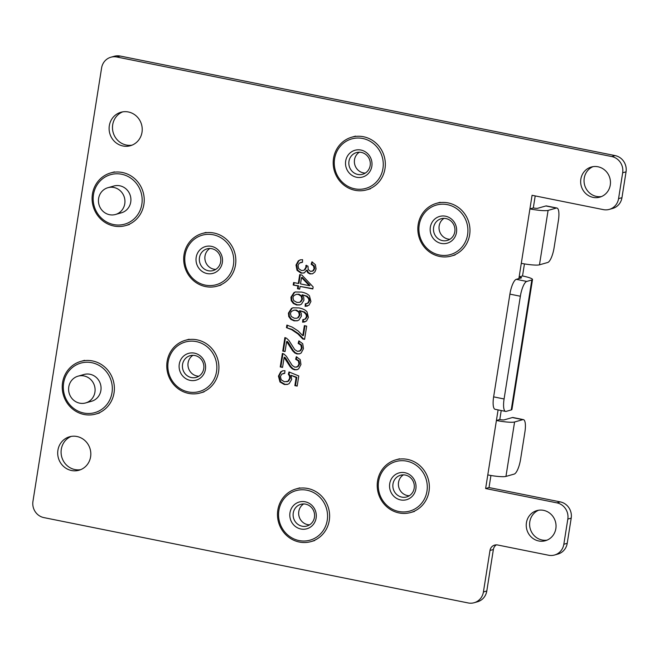 <?xml version="1.0" encoding="UTF-8"?>
<svg xmlns="http://www.w3.org/2000/svg" width="659" height="659" viewBox="0 0 659 659"><rect width="100%" height="100%" fill="white"/><g stroke="black" fill="none" stroke-linecap="round" stroke-linejoin="round"><path stroke-width="0.99" d="M203.746 368.669A11.277 10.701 -105.8 0 0 194.891 355.514A11.277 10.701 -105.8 0 0 190.072 355.695A11.277 10.701 -105.8 0 0 182.551 364.411A11.277 10.701 -105.8 0 0 191.398 377.566A11.277 10.701 -105.8 0 0 196.217 377.385A11.277 10.701 -105.8 0 0 203.746 368.669M194.504 353.158A13.913 13.196 74.2 0 1 205.419 369.394A13.913 13.196 74.2 0 1 190.187 380.375A13.913 13.196 74.2 0 1 179.273 364.139A13.913 13.196 74.2 0 1 194.504 353.158M216.531 371.627A25.726 24.408 -105.8 0 0 196.333 341.601A25.726 24.408 -105.8 0 0 168.16 361.898A25.726 24.408 -105.8 0 0 188.359 391.932A25.726 24.408 -105.8 0 0 216.531 371.627M218.574 371.8A27.373 25.965 -105.8 0 0 185.385 340.291A27.373 25.965 -105.8 0 0 167.114 361.453A27.373 25.965 -105.8 0 0 200.303 392.962A27.373 25.965 -105.8 0 0 218.574 371.8M192.963 355.308A11.277 10.701 -105.8 0 0 188.095 362.837A11.277 10.701 -105.8 0 0 198.878 376.198M81.148 375.696A13.913 13.196 74.2 0 1 89.962 374.254A13.913 13.196 74.2 0 1 101.041 389.008A13.913 13.196 74.2 0 1 88.512 401.718M111.997 392.723A25.726 24.408 -105.8 0 0 91.799 362.697A25.726 24.408 -105.8 0 0 63.626 382.994A25.726 24.408 -105.8 0 0 83.825 413.028A25.726 24.408 -105.8 0 0 111.997 392.723M114.04 392.896A27.373 25.965 -105.8 0 0 80.851 361.387A27.373 25.965 -105.8 0 0 62.58 382.549A27.373 25.965 -105.8 0 0 95.769 414.05A27.373 25.965 -105.8 0 0 114.04 392.896M314.45 517.307A11.277 10.701 -105.8 0 0 305.603 504.143A11.277 10.701 -105.8 0 0 300.784 504.324A11.277 10.701 -105.8 0 0 293.255 513.04A11.277 10.701 -105.8 0 0 302.11 526.203A11.277 10.701 -105.8 0 0 306.929 526.022A11.277 10.701 -105.8 0 0 314.45 517.307M305.208 501.796A13.913 13.196 74.2 0 1 316.131 518.032A13.913 13.196 74.2 0 1 300.899 529.004A13.913 13.196 74.2 0 1 289.976 512.768A13.913 13.196 74.2 0 1 305.208 501.796M327.235 520.264A25.726 24.408 -105.8 0 0 307.036 490.23A25.726 24.408 -105.8 0 0 278.872 510.536A25.726 24.408 -105.8 0 0 299.071 540.561A25.726 24.408 -105.8 0 0 327.235 520.264M329.278 520.429A27.373 25.965 -105.8 0 0 296.097 488.929A27.373 25.965 -105.8 0 0 277.826 510.082A27.373 25.965 -105.8 0 0 311.015 541.591A27.373 25.965 -105.8 0 0 329.278 520.429M303.667 503.937A11.277 10.701 -105.8 0 0 298.799 511.466A11.277 10.701 -105.8 0 0 309.59 524.836M371.841 166.282A13.913 13.196 74.2 0 1 356.61 177.263A13.913 13.196 74.2 0 1 345.687 161.027A13.913 13.196 74.2 0 1 360.918 150.046A13.913 13.196 74.2 0 1 371.841 166.282M348.965 161.298A11.277 10.701 -105.8 0 0 362.639 174.273A11.277 10.701 -105.8 0 0 370.169 165.557A11.277 10.701 -105.8 0 0 356.494 152.583A11.277 10.701 -105.8 0 0 348.965 161.298M382.945 168.523A25.726 24.408 -105.8 0 0 362.755 138.489A25.726 24.408 -105.8 0 0 334.583 158.794A25.726 24.408 -105.8 0 0 354.781 188.82A25.726 24.408 -105.8 0 0 382.945 168.523M384.988 168.688A27.373 25.965 -105.8 0 0 351.807 137.179A27.373 25.965 -105.8 0 0 333.536 158.341A27.373 25.965 -105.8 0 0 366.725 189.85A27.373 25.965 -105.8 0 0 384.988 168.688M359.377 152.196A11.277 10.701 -105.8 0 0 354.509 159.725A11.277 10.701 -105.8 0 0 365.3 173.086M456.481 232.454A13.913 13.196 74.2 0 1 441.25 243.426A13.913 13.196 74.2 0 1 430.335 227.19A13.913 13.196 74.2 0 1 445.566 216.218A13.913 13.196 74.2 0 1 456.481 232.454M433.614 227.462A11.277 10.701 -105.8 0 0 447.28 240.444A11.277 10.701 -105.8 0 0 454.809 231.729A11.277 10.701 -105.8 0 0 441.135 218.747A11.277 10.701 -105.8 0 0 433.614 227.462M467.593 234.686A25.726 24.408 -105.8 0 0 447.395 204.652A25.726 24.408 -105.8 0 0 419.223 224.958A25.726 24.408 -105.8 0 0 439.421 254.984A25.726 24.408 -105.8 0 0 467.593 234.686M469.636 234.851A27.373 25.965 -105.8 0 0 436.447 203.351A27.373 25.965 -105.8 0 0 418.177 224.505A27.373 25.965 -105.8 0 0 451.366 256.013A27.373 25.965 -105.8 0 0 469.636 234.851M444.018 218.36A11.277 10.701 -105.8 0 0 439.158 225.897A11.277 10.701 -105.8 0 0 449.94 239.258M414.182 488.22A11.277 10.701 -105.8 0 0 405.334 475.057A11.277 10.701 -105.8 0 0 400.515 475.238A11.277 10.701 -105.8 0 0 392.986 483.961A11.277 10.701 -105.8 0 0 401.833 497.117A11.277 10.701 -105.8 0 0 406.661 496.935A11.277 10.701 -105.8 0 0 414.182 488.22M404.939 472.709A13.913 13.196 74.2 0 1 415.862 488.945A13.913 13.196 74.2 0 1 400.631 499.926A13.913 13.196 74.2 0 1 389.708 483.69A13.913 13.196 74.2 0 1 404.939 472.709M426.966 491.177A25.726 24.408 -105.8 0 0 406.768 461.152A25.726 24.408 -105.8 0 0 378.596 481.449A25.726 24.408 -105.8 0 0 398.794 511.483A25.726 24.408 -105.8 0 0 426.966 491.177M429.009 491.35A27.373 25.965 -105.8 0 0 395.82 459.842A27.373 25.965 -105.8 0 0 377.558 481.004A27.373 25.965 -105.8 0 0 410.738 512.504A27.373 25.965 -105.8 0 0 429.009 491.35M403.399 474.859A11.277 10.701 -105.8 0 0 398.53 482.388A11.277 10.701 -105.8 0 0 409.313 495.749M98.619 198.458A13.913 13.196 74.2 0 1 107.903 187.708A13.913 13.196 74.2 0 1 124.773 203.722A13.913 13.196 74.2 0 1 115.49 214.48A13.913 13.196 74.2 0 1 98.619 198.458M71.238 436.406A17.389 16.5 -105.8 0 0 61.295 449.273A17.389 16.5 -105.8 0 0 80.662 469.669M57.918 450.229A17.389 16.5 -105.8 0 0 78.998 470.246A17.389 16.5 -105.8 0 0 90.604 456.802A17.389 16.5 -105.8 0 0 69.525 436.785A17.389 16.5 -105.8 0 0 57.918 450.229M122.64 111.873A17.389 16.5 -105.8 0 0 112.697 124.74A17.389 16.5 -105.8 0 0 132.064 145.145M109.32 125.696A17.389 16.5 -105.8 0 0 130.4 145.713A17.389 16.5 -105.8 0 0 142.006 132.278A17.389 16.5 -105.8 0 0 120.918 112.252A17.389 16.5 -105.8 0 0 109.32 125.696M580.851 179.124A15.651 14.844 -105.8 0 0 599.822 197.14A15.651 14.844 -105.8 0 0 610.267 185.039A15.651 14.844 -105.8 0 0 591.296 167.024A15.651 14.844 -105.8 0 0 580.851 179.124M593.018 166.653A15.651 14.844 -105.8 0 0 584.236 178.161A15.651 14.844 -105.8 0 0 601.486 196.555M526.434 522.702A15.651 14.844 -105.8 0 0 545.405 540.718A15.651 14.844 -105.8 0 0 555.85 528.617A15.651 14.844 -105.8 0 0 536.879 510.601A15.651 14.844 -105.8 0 0 526.434 522.702M538.601 510.231A15.651 14.844 -105.8 0 0 529.811 521.747A15.651 14.844 -105.8 0 0 547.069 540.133M281.245 379.856L280.421 376.528L281.755 374.131L284.746 373.34L284.952 370.671L282.596 370.852L280.66 371.874L278.444 376.124L279.968 381.973L284.317 384.502L287.415 384.444L289.186 383.587L291.682 379.436L291.064 375.333L296.155 377.492L294.87 385.639L297.168 386.1L298.774 375.951L289.013 371.948L288.345 374.238L289.474 376.042L289.655 378.34L287.967 381.24L284.523 381.8L281.245 379.856M286.352 356.255L284.004 354.072L282.373 353.455L280.24 366.948L282.554 367.417L284.136 357.4L290.125 366.668L292.258 368.826L294.491 369.79L296.937 369.724L298.642 368.851L300.949 364.518L300.224 359.583L296.319 356.75L295.66 359.279L298.379 360.959L298.964 364.065L297.53 366.635L294.952 367.22L292.234 365.465L286.352 356.255M288.864 340.398L286.517 338.215L284.886 337.597L282.752 351.09L285.067 351.552L286.649 341.543L292.637 350.81L294.771 352.96L297.003 353.924L299.45 353.867L301.155 352.993L303.461 348.66L302.736 343.726L298.832 340.892L298.173 343.413L300.891 345.102L301.476 348.207L300.043 350.777L297.464 351.362L294.746 349.608L288.864 340.398M298.033 334.022L302.72 338.957L304.59 339.336L306.682 326.123L304.367 325.653L302.786 335.653L298.214 331.016L292.316 327.152L286.871 325.085L286.459 327.655L291.706 329.698L298.033 334.022L298.667 333.841L303.354 338.775L304.639 339.039M306.147 314.59L306.46 316.822L305.026 319.113L302.819 319.656L302.613 322.185L306.484 321.048L308.412 317.374L306.979 311.789C305.488 309.977 302.843 308.7 299.054 307.934L292.843 307.835L291.435 308.445L288.42 313.107L288.749 316.567L290.808 319.327L294.112 320.851L297.3 320.785L298.964 320.002L301.418 316.098L301.221 313.231L299.598 310.62L304.021 312.234L306.147 314.59L306.781 314.417L307.094 316.649L305.661 318.931L304.244 319.458M308.659 298.733L308.964 300.965L307.539 303.255L305.331 303.799L305.125 306.328L308.997 305.191L310.924 301.517L309.491 295.932C307.992 294.12 305.356 292.843 301.567 292.077L295.356 291.978L293.947 292.58L290.932 297.25L291.262 300.71L293.321 303.461L296.624 304.993L299.812 304.928L301.476 304.145L303.931 300.24L303.725 297.366L302.11 294.762L306.534 296.377L308.659 298.733L309.293 298.552L309.606 300.784L308.173 303.074L306.756 303.601M313.149 286.929L301.921 275.058L299.713 274.614L298.305 283.469L293.609 282.522L293.214 285.026L297.909 285.973L297.473 288.724L299.68 289.169L300.117 286.418L312.827 288.971L313.149 286.929M298.708 268.699L298.008 265.478L299.31 263.122L302.497 262.257L302.572 259.687L300.232 259.868L298.263 260.898L296.015 265.058L297.02 270.347L301.072 273.172L304.384 272.81L306.501 270.33L307.827 272.768L310.035 273.946L312.679 273.699L314.887 271.928L316.073 268.996L315.381 264.671L311.962 261.829L311.139 264.251L313.593 266.038L314.088 268.65L312.827 270.882L310.496 271.376L308.223 269.597L307.967 266.154L305.891 265.453L305.883 267.274L304.343 269.926L303.247 270.462L301.435 270.503L298.708 268.699M312.209 273.856L312.679 273.699M498.089 409.898L496.408 420.483L499.794 419.528L501.219 410.532M487.792 474.917A14.605 2.018 9 0 0 505.955 476.416L514.58 421.991A14.605 2.018 -171 0 1 496.408 420.483L485.634 488.525L556.896 502.858A13.913 13.196 74.2 0 1 567.819 519.094L563.832 544.268A13.913 13.196 74.2 0 1 554.548 555.018A13.913 13.196 74.2 0 1 548.601 555.24L497.603 544.985A6.952 6.598 -105.8 0 0 489.991 550.471L483.418 591.971A13.913 13.196 74.2 0 1 474.134 602.73A13.913 13.196 74.2 0 1 468.187 602.952L43.873 517.603A13.913 13.196 74.2 0 1 32.95 501.367L101.593 67.984A13.913 13.196 74.2 0 1 110.877 57.226A13.913 13.196 74.2 0 1 116.824 57.004L611.75 156.554A13.913 13.196 74.2 0 1 622.664 172.79L618.57 198.647A13.913 13.196 74.2 0 1 609.287 209.397A13.913 13.196 74.2 0 1 603.339 209.62L532.077 195.286L519.144 276.928A3.476 0.478 -171 0 1 521.524 277.777A3.476 0.478 -171 0 1 521.36 277.884L516.285 279.325A13.913 3.954 101.4 0 0 509.901 294.128L493.632 396.866A13.913 3.954 101.4 0 0 495.115 409.305L505.577 411.405A13.913 3.954 -78.6 0 1 504.086 398.967L520.363 296.237A13.913 3.954 -78.6 0 1 526.747 281.426L531.821 279.993L511.236 409.939A14.605 2.018 9 0 0 511.936 409.461L532.513 279.515A14.605 2.018 -171 0 1 531.821 279.993M288.345 374.238L288.98 374.057L290.108 375.861L290.289 378.159L288.601 381.059L286.854 381.775M289.532 372.162L288.98 374.057M294.87 385.639L297.217 385.803M296.155 377.492L296.789 377.31L295.504 385.457M291.064 375.333L296.789 377.31M282.917 370.77L281.294 371.692L279.078 375.943L280.602 381.792L284.952 384.329L287.736 384.345M282.966 373.521L284.762 373.167M295.66 359.279L296.295 359.097L299.013 360.778L299.598 363.883L298.165 366.453L296.459 367.178M296.863 356.931L296.295 359.097M284.136 357.4L284.77 357.227L285.907 358.537L290.759 366.486L292.893 368.645L295.125 369.608L297.25 369.617M280.24 366.948L282.604 367.112M282.958 353.586L280.874 366.766M298.173 343.413L298.807 343.24L301.525 344.921L302.11 348.026L300.677 350.596L298.972 351.321M299.375 341.074L298.807 343.24M286.649 341.543L287.283 341.362L288.42 342.68L293.271 350.629L295.405 352.787L297.637 353.751L299.763 353.759M282.752 351.09L285.116 351.255M285.471 337.729L283.386 350.909M302.72 338.957L303.354 338.775M286.459 327.655L292.341 329.516L298.667 333.841M287.456 325.225L287.093 327.482M302.786 335.653L303.42 335.472L304.952 325.777M299.598 310.62L304.656 312.061L306.781 314.417M293.173 307.753L292.069 308.264L289.054 312.934L289.383 316.386L291.443 319.145L294.746 320.669L297.613 320.686M302.613 322.185L305.018 321.889M303.445 319.607L303.247 322.004M302.11 294.762L307.168 296.204L309.293 298.552M295.685 291.896L294.581 292.407L291.566 297.077L291.896 300.529L293.955 303.288L297.258 304.812L300.125 304.829M305.125 306.328L307.531 306.031M305.957 303.75L305.76 306.147M300.117 286.418L312.877 288.675M297.473 288.724L299.73 288.873M297.909 285.973L298.543 285.792L298.107 288.551M293.214 285.026L298.543 285.792M294.202 282.637L293.848 284.845M298.305 283.469L298.939 283.288L300.298 274.729M306.526 265.272L306.517 267.093L304.977 269.745L303.247 270.462M311.139 264.251L311.773 264.07L314.228 265.857L314.722 268.477L313.462 270.701L311.896 271.343M312.465 262.051L311.773 264.07M306.501 270.33L307.135 270.149L308.461 272.587L310.669 273.765L312.523 273.757M300.553 259.786L298.898 260.717L296.649 264.885L297.654 270.165L301.707 272.991L303.89 273.032M300.586 262.488L302.497 262.101M485.634 488.525L489.019 487.561L490.93 475.493M524.44 263.905L522.529 275.973L519.144 276.928L518.88 278.584M521.302 263.32A14.605 2.018 9 0 0 539.474 264.827L548.09 210.402A14.605 2.018 -171 0 1 529.918 208.895L533.304 207.939L535.207 195.921M609.287 209.397L612.672 208.442A13.913 13.196 -105.8 0 0 621.956 197.684L618.57 198.647M622.664 172.79L626.05 171.834L621.956 197.684M626.05 171.834A13.913 13.196 -105.8 0 0 615.127 155.598L611.75 156.554M116.824 57.004L120.21 56.048L615.127 155.598M120.21 56.048A13.913 13.196 -105.8 0 0 114.262 56.27L110.877 57.226M474.134 602.73L477.511 601.774A13.913 13.196 -105.8 0 0 486.795 591.016L483.418 591.971M496.392 544.861A6.952 6.598 -105.8 0 0 493.369 549.515L486.795 591.016M554.548 555.018L557.926 554.062A13.913 13.196 -105.8 0 0 567.218 543.304L563.832 544.268M567.819 519.094L571.205 518.131L567.218 543.304M571.205 518.131A13.913 13.196 -105.8 0 0 560.282 501.894L556.896 502.858M489.019 487.561L560.282 501.894M293.733 310.191L296.41 310.076L299.293 311.872L300.01 314.994L298.379 317.597L296.748 318.231L297.744 317.778L299.375 315.167L298.659 312.053L295.776 310.249L293.832 310.167M296.245 294.334L298.922 294.211L301.806 296.015L302.522 299.137L300.891 301.74L299.894 302.193L299.26 302.374L300.257 301.913L301.888 299.31L301.171 296.188L298.288 294.392L296.344 294.301M302.16 277.34L309.994 285.512L309.359 285.685L301.525 277.521L302.16 277.34M505.955 476.416L514.201 474.085A13.913 3.954 101.4 0 0 520.585 459.274L524.902 432.065A13.913 3.954 101.4 0 0 523.411 419.626A13.913 3.954 101.4 0 0 522.826 419.651L514.58 421.991M523.411 419.626L512.949 417.518A13.913 3.954 101.4 0 0 512.364 417.551L504.119 419.882A3.476 0.478 -171 0 1 499.794 419.528M548.09 210.402L556.336 208.063A13.913 3.954 101.4 0 1 556.929 208.03A13.913 3.954 101.4 0 1 558.412 220.468L554.104 247.685A13.913 3.954 101.4 0 1 547.72 262.488L539.474 264.827M556.929 208.03L546.468 205.929A13.913 3.954 101.4 0 0 545.874 205.962L537.629 208.293A3.476 0.478 -171 0 1 533.304 207.939M293.939 310.134L291.319 311.509L290.405 313.47L291.204 316.444L294.367 318.256L296.748 318.231M296.451 294.276L293.832 295.652L292.917 297.613L293.716 300.586L296.879 302.399L299.26 302.374M301.525 277.521L300.512 283.905L309.359 285.685M522.529 275.973A14.605 2.018 -171 0 1 532.513 279.515M511.236 409.939L506.161 411.381A13.913 3.954 -78.6 0 1 505.577 411.405M68.775 386.924A13.913 13.196 74.2 0 1 78.059 376.165A13.913 13.196 74.2 0 1 94.921 392.179A13.913 13.196 74.2 0 1 85.637 402.937A13.913 13.196 74.2 0 1 68.775 386.924M220.666 261.854A11.277 10.701 -105.8 0 0 211.811 248.698A11.277 10.701 -105.8 0 0 206.992 248.871A11.277 10.701 -105.8 0 0 199.463 257.595A11.277 10.701 -105.8 0 0 208.318 270.75A11.277 10.701 -105.8 0 0 213.137 270.569A11.277 10.701 -105.8 0 0 220.666 261.854M211.415 246.342A13.913 13.196 74.2 0 1 222.338 262.579A13.913 13.196 74.2 0 1 207.107 273.559A13.913 13.196 74.2 0 1 196.184 257.323A13.913 13.196 74.2 0 1 211.415 246.342M233.451 264.811A25.726 24.408 -105.8 0 0 213.252 234.785A25.726 24.408 -105.8 0 0 185.08 255.082A25.726 24.408 -105.8 0 0 205.278 285.116A25.726 24.408 -105.8 0 0 233.451 264.811M235.494 264.984A27.373 25.965 -105.8 0 0 202.305 233.475A27.373 25.965 -105.8 0 0 184.034 254.638A27.373 25.965 -105.8 0 0 217.223 286.138A27.373 25.965 -105.8 0 0 235.494 264.984M209.875 248.492A11.277 10.701 -105.8 0 0 205.007 256.022A11.277 10.701 -105.8 0 0 215.798 269.383M110.992 187.238A13.913 13.196 74.2 0 1 119.814 185.797A13.913 13.196 74.2 0 1 130.894 200.55A13.913 13.196 74.2 0 1 118.365 213.261M141.842 204.265A25.726 24.408 -105.8 0 0 121.643 174.24A25.726 24.408 -105.8 0 0 93.479 194.537A25.726 24.408 -105.8 0 0 113.677 224.571A25.726 24.408 -105.8 0 0 141.842 204.265M143.884 204.438A27.373 25.965 -105.8 0 0 110.704 172.93A27.373 25.965 -105.8 0 0 92.433 194.084A27.373 25.965 -105.8 0 0 125.614 225.592A27.373 25.965 -105.8 0 0 143.884 204.438M287.967 381.24L288.601 381.059M289.655 378.34L290.289 378.159M289.474 376.042L290.108 375.861M284.317 384.502L284.952 384.329M279.968 381.973L280.602 381.792M278.444 376.124L279.078 375.943M280.66 371.874L281.294 371.692M297.53 366.635L298.165 366.453M298.964 364.065L299.598 363.883M298.379 360.959L299.013 360.778M294.491 369.79L295.125 369.608M292.258 368.826L292.893 368.645M290.125 366.668L290.759 366.486M287.291 362.112L287.925 361.939M285.273 358.718L285.907 358.537M300.043 350.777L300.677 350.596M301.476 348.207L302.11 348.026M300.891 345.102L301.525 344.921M297.003 353.924L297.637 353.751M294.771 352.96L295.405 352.787M292.637 350.81L293.271 350.629M289.795 346.255L290.43 346.074M287.785 342.861L288.42 342.68M291.706 329.698L292.341 329.516M306.46 316.822L307.094 316.649M305.661 318.931L305.026 319.113M304.021 312.234L304.656 312.061M294.112 320.851L294.746 320.669M290.808 319.327L291.443 319.145M288.749 316.567L289.383 316.386M288.42 313.107L289.054 312.934M291.435 308.445L292.069 308.264M308.964 300.965L309.606 300.784M308.173 303.074L307.539 303.255M306.534 296.377L307.168 296.204M296.624 304.993L297.258 304.812M293.321 303.461L293.955 303.288M291.262 300.71L291.896 300.529M290.932 297.25L291.566 297.077M293.947 292.58L294.581 292.407M304.343 269.926L304.977 269.745M305.883 267.274L306.517 267.093M312.827 270.882L313.462 270.701M314.088 268.65L314.722 268.477M313.593 266.038L314.228 265.857M310.035 273.946L310.669 273.765M307.827 272.768L308.461 272.587M301.072 273.172L301.707 272.991M297.02 270.347L297.654 270.165M296.015 265.058L296.649 264.885M298.263 260.898L298.898 260.717M489.991 550.471L493.369 549.515M512.364 417.551L522.826 419.651M545.874 205.962L556.336 208.063M297.744 317.778L298.379 317.597M299.375 315.167L300.01 314.994M298.659 312.053L299.293 311.872M295.776 310.249L296.41 310.076M300.257 301.913L300.891 301.74M301.888 299.31L302.522 299.137M301.171 296.188L301.806 296.015M298.288 294.392L298.922 294.211M504.086 398.967L493.632 396.866M520.363 296.237L509.901 294.128M526.747 281.426L516.285 279.325M189.117 339.237L185.385 340.291M204.035 391.899L200.303 392.962M84.583 360.333L80.851 361.387M99.501 412.995L95.769 414.05M299.82 487.866L296.097 488.929M314.738 540.537L311.015 541.591M355.539 136.125L351.807 137.179M370.457 188.787L366.725 189.85M440.179 202.288L436.447 203.351M455.097 254.959L451.366 256.013M399.552 458.788L395.82 459.842M414.47 511.45L410.738 512.504M107.903 187.708L113.867 186.019M115.49 214.48L121.454 212.791M78.059 376.165L84.022 374.477M85.637 402.937L91.601 401.249M206.036 232.421L202.305 233.475M220.954 285.083L217.223 286.138M114.427 171.875L110.704 172.93M129.345 224.538L125.614 225.592"/></g></svg>
